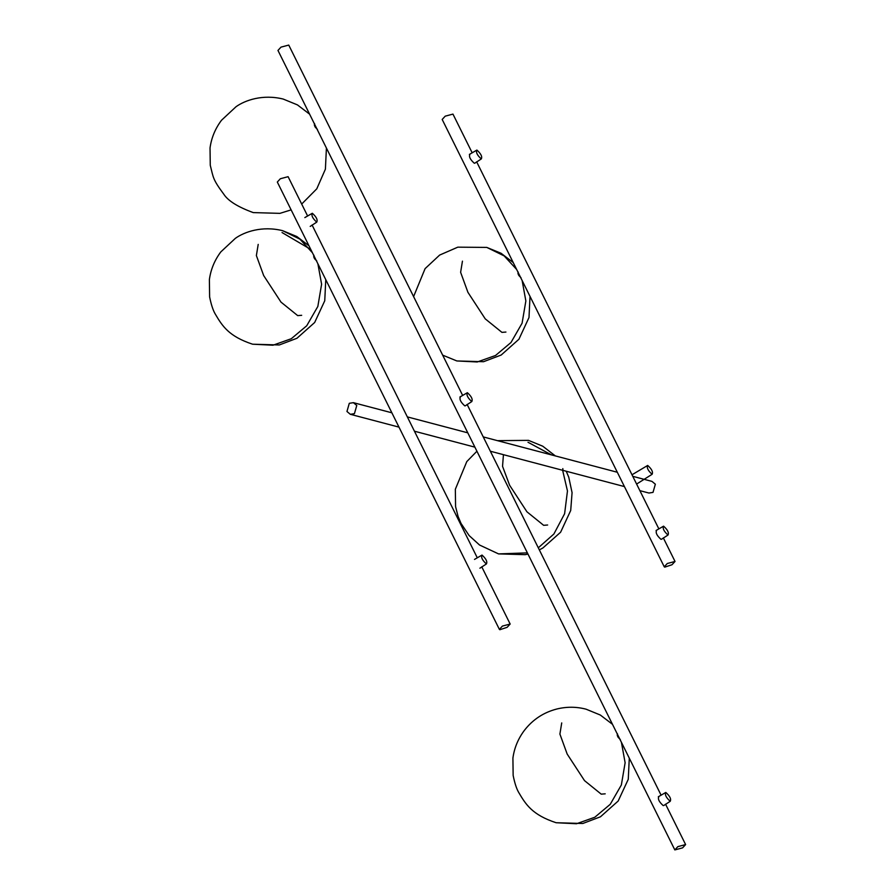 <?xml version="1.0" encoding="UTF-8"?>
<svg xmlns="http://www.w3.org/2000/svg" width="895" height="895" viewBox="0 0 895 895"><rect width="100%" height="100%" fill="white"/><g stroke="black" fill="none" stroke-linecap="round" stroke-linejoin="round"><path stroke-width="1.34" d="M561.859 470.076L563.022 470.647L562.81 468.6M518.216 272.058C517.489 273.512 518.429 275.391 521.013 277.707M519.044 275.761L518.574 275M313.966 255.31C313.25 256.753 314.179 258.633 316.763 260.948M314.794 259.013L314.324 258.241M314.615 123.7C313.899 125.143 314.827 127.034 317.412 129.35M315.443 127.403L314.973 126.642M617.483 733.833C616.767 735.276 617.695 737.167 620.291 739.483M618.311 737.536L617.841 736.775M644.266 479.362L651.974 481.398L655.353 484.206L653.014 492.384L648.909 493.033L639.88 490.65M354.431 413.658L350.325 414.307L346.958 411.487L349.296 403.309L353.402 402.661L356.769 405.48L354.431 413.658M663.206 805.601C659.145 801.965 657.668 799.011 658.809 796.74M670.221 801.305C666.149 797.669 664.683 794.715 665.813 792.444C669.885 796.08 671.351 799.034 670.221 801.305L663.71 805.567M658.317 796.774L665.813 792.444M464.785 405.871C460.712 402.224 459.247 399.271 460.377 397M471.788 401.575C467.716 397.928 466.25 394.975 467.38 392.704C471.452 396.34 472.918 399.304 471.788 401.575L465.277 405.827M459.885 397.033L467.38 392.704M482.013 555.079C480.872 557.35 482.338 560.304 486.41 563.951C487.551 561.68 486.075 558.715 482.013 555.079L474.507 559.409M486.41 563.951L479.899 568.202M660.98 539.327C656.908 535.68 655.442 532.726 656.572 530.455M667.994 535.031C663.922 531.384 662.457 528.43 663.587 526.159C667.659 529.795 669.124 532.76 667.994 535.031L661.472 539.282M656.08 530.489L663.587 526.159M502.419 626.086L510.161 624.039L507.129 627.328L499.869 629.722L499.388 629.386L502.419 626.086M499.388 629.386L277.316 182.043L280.359 178.743L288.1 176.684L307.578 215.919M312.333 213.267C311.203 215.538 312.668 218.492 316.74 222.139C317.87 219.868 316.405 216.914 312.333 213.267L304.837 217.597M316.74 222.139L310.218 226.401M667.29 563.503L664.247 566.803L664.728 567.139L671.988 564.745L675.031 561.456L667.29 563.503M472.135 152.732L452.959 114.101L445.218 116.16L442.186 119.46L664.247 566.803M474.294 163.237C470.222 159.601 468.756 156.636 469.886 154.365M481.297 158.941C477.236 155.305 475.76 152.34 476.901 150.069C480.962 153.716 482.439 156.67 481.297 158.941L474.786 163.203M469.394 154.41L476.901 150.069M674.83 849.914L677.873 846.625L685.615 844.567L682.583 847.867L674.83 849.914L277.965 50.433L280.996 47.133L288.749 45.086L462.625 395.355M652.097 474.305C648.025 470.658 646.559 467.705 647.689 465.434C651.761 469.069 653.227 472.034 652.097 474.305L636.613 484.061M632.004 474.775L647.689 465.434M527.961 554.05L525.242 554.665L498.56 553.904L527.379 552.875M538.298 547.807L553.893 534.002L564.611 513.73L567.464 490.963L562.72 470.658M547.628 525.007L543.645 525.32L526.942 511.806L509.624 485.269L502.542 466.317L503.437 454.671M530.019 296.39L529.001 317.524L518.91 339.261L501.189 355.024L483.524 361.714L456.853 360.953L477.27 361.972L495.539 355.483L510.967 342.528L522.087 323.207L525.857 300.977L522.143 280.538M413.602 296.592L425.091 268.634L439.635 255.075L457.804 247.165L486.79 247.412L504.153 255.892L516.661 269.484M505.921 332.056L501.938 332.369L485.235 318.855L467.917 292.318L460.623 272.304L462.446 261.15M325.769 279.643L324.751 300.776L314.66 322.502L296.939 338.276L279.285 344.967L252.603 344.206L273.02 345.213L291.289 338.724L306.716 325.78L317.837 306.459L321.607 284.23L317.893 263.79M252.603 344.206C228.684 336.33 222.273 325.981 215.091 313.753C212.965 310.073 211.142 304.445 209.62 296.905L209.385 279.564C210.784 269.44 214.599 260.21 220.841 251.875L235.385 238.327C244.29 231.928 262 225.585 282.54 230.653L299.903 239.133L312.411 252.737M301.671 315.308L297.688 315.611L280.985 302.107L263.667 275.559L256.373 255.556L258.207 244.391M629.286 758.166L628.268 779.299L618.176 801.025L600.456 816.799L582.802 823.49L556.119 822.729L576.537 823.747L594.806 817.247L610.245 804.303L621.354 784.982L625.124 762.753L621.421 742.313M605.199 793.831L601.216 794.145L584.513 780.63L567.195 754.082L559.901 734.079L561.724 722.914M498.56 553.904L479.519 544.999L469.137 535.568L461.048 523.463L458.061 516.404L455.577 506.604L455.342 489.263L466.798 461.585L476.923 451.225M497.475 440.653L528.497 440.362L542.762 446.213L555.336 455.913M566.222 471.229L568.761 477.203L572.073 492.653L570.708 510.474L560.617 532.212L542.896 547.975L539.327 549.877M551.421 454.884L528.005 442.253M456.853 360.953L442.667 355.147M486.79 247.412L501.055 253.263L513.215 262.537M282.54 230.653L296.804 236.515L308.965 245.789M312.277 252.457L308.484 248.094L282.048 232.543M291.132 209.877L279.934 213.357L253.251 212.596C237.902 206.991 228.102 200.872 223.828 194.26C212.596 179.123 213.48 177.892 210.269 165.295L210.034 147.955C211.421 137.83 215.248 128.611 221.49 120.266L236.034 106.718C244.939 100.318 262.649 93.975 283.189 99.054L297.453 104.905L309.614 114.18M326.418 148.033L325.4 169.166L316.774 188.834L301.682 204.06M556.119 822.729C532.201 814.853 525.79 804.504 518.608 792.288C516.482 788.596 514.67 782.98 513.148 775.428L512.913 758.087C514.301 747.974 518.115 738.744 524.369 730.398C532.816 719.49 543.724 712.342 557.082 708.941C566.882 706.602 576.548 706.692 586.068 709.187L600.332 715.038L612.482 724.312M353.402 402.661L391.876 412.808M407.337 416.891L467.794 432.833M483.244 436.905L617.315 472.258M632.776 476.33L643.964 479.284M350.325 414.307L398.98 427.128M414.441 431.211L474.898 447.153M490.359 451.225L624.419 486.578M510.161 624.039L481.756 566.803M477.248 557.73L312.075 224.992M476.643 161.805L658.821 528.811M663.329 537.884L675.031 561.456M685.615 844.567L665.556 804.169M661.058 795.096L467.123 404.428"/></g></svg>
